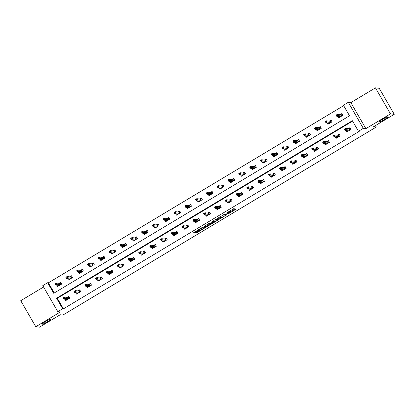 <?xml version="1.0" encoding="UTF-8"?>
<svg xmlns="http://www.w3.org/2000/svg" width="415" height="415" viewBox="0 0 415 415"><rect width="100%" height="100%" fill="white"/><g stroke="black" fill="none" stroke-linecap="round" stroke-linejoin="round"><path stroke-width="0.62" d="M227.934 214.062L236.285 209.036L233.604 208.729L226.694 212.921A2.568 0.285 150 0 1 229.345 211.666L229.562 211.692A2.568 0.285 150 0 1 229.609 211.712A2.568 0.285 150 0 1 227.861 213.051L226.554 213.912L228.068 213.077A2.568 0.285 150 0 1 230.719 211.821L230.942 211.847A2.568 0.285 150 0 1 230.989 211.868A2.568 0.285 150 0 1 229.241 213.206L227.934 214.062M51.107 318.865A5.229 0.581 150 0 0 46.039 321.22A5.229 0.581 150 0 0 42.143 324.141A5.229 0.581 150 0 0 42.237 324.188A5.229 0.581 150 0 0 47.3 321.833A5.229 0.581 150 0 0 51.201 318.912A5.229 0.581 150 0 0 51.107 318.865M387.792 116.838A5.229 0.581 150 0 0 382.723 119.193A5.229 0.581 150 0 0 378.822 122.114A5.229 0.581 150 0 0 378.921 122.16A5.229 0.581 150 0 0 383.984 119.805A5.229 0.581 150 0 0 387.885 116.885A5.229 0.581 150 0 0 387.792 116.838M196.02 232.54L195.491 232.965L197.068 232.659L205.638 227.425L202.961 227.119L202.131 227.508L193.572 232.753L195.304 232.462L202.463 227.742L204.258 227.96L196.02 232.54M62.665 308.76L57.815 311.67L42.787 285.644L47.642 282.734L53.732 293.286L349.523 115.795L343.433 105.244L348.284 102.334L363.312 128.359L358.456 131.27L352.366 120.718L56.575 298.209L62.665 308.76L63.422 308.843L359.214 131.353L358.456 131.27M394.25 114.307L390.479 113.881L375.451 87.856L379.222 88.281L394.25 114.307L373.599 126.7L376.312 127L62.919 315.058L60.201 314.752L39.55 327.144L35.778 326.719L60.377 311.956L57.815 311.67M375.451 87.856L350.846 102.619L365.874 128.645L390.479 113.881M365.874 128.645L363.312 128.359M217.393 220.355L226.782 214.721L224.116 214.425L214.716 220.049L217.393 220.355L216.988 219.654L221.008 217.346M215.375 220.977L215.67 221.496L206.815 226.704L204.133 226.398L208.117 223.918L208.947 223.529L210.026 223.649L213.134 221.89L213.678 221.47L212.542 221.34M215.67 221.496L216.22 221.076L213.492 220.764L212.532 221.335M43.57 286.998L20.75 300.693L35.778 326.719M376.312 127L375.482 125.563M352.6 121.118L57.327 298.292L63.422 308.843M346.063 130.554L346.841 131.908L351.002 129.413L349.985 127.654L348.206 128.723M335.247 137.043L336.031 138.397L340.191 135.902L339.174 134.144L337.395 135.212M324.437 143.533L325.22 144.887L329.38 142.392L328.364 140.633L326.584 141.697M313.626 150.017L314.409 151.371L318.564 148.876L317.553 147.118L315.774 148.186M302.815 156.507L303.598 157.861L307.754 155.366L306.742 153.607L304.963 154.676M292.004 162.991L292.788 164.345L296.943 161.85L295.926 160.091L294.152 161.16M281.194 169.481L281.972 170.835L286.132 168.34L285.115 166.581L283.336 167.65M270.383 175.97L271.161 177.324L275.321 174.829L274.305 173.071L272.525 174.134M259.567 182.455L260.35 183.809L264.511 181.314L263.494 179.555L261.715 180.624M248.756 188.944L249.54 190.298L253.7 187.803L252.683 186.044L250.904 187.113M237.945 195.429L238.729 196.783L242.884 194.287L241.872 192.529L240.093 193.597M227.135 201.918L227.918 203.272L232.073 200.777L231.062 199.018L229.282 200.087M216.324 208.403L217.102 209.762L221.262 207.267L220.246 205.508L218.466 206.571M205.513 214.892L206.291 216.246L210.452 213.751L209.435 211.992L207.656 213.061M194.697 221.382L195.481 222.736L199.641 220.241L198.624 218.482L196.845 219.545M183.887 227.866L184.67 229.22L188.83 226.725L187.813 224.966L186.034 226.035M173.076 234.356L173.859 235.71L178.014 233.214L177.003 231.456L175.223 232.525M162.265 240.84L163.048 242.194L167.204 239.699L166.192 237.945L164.413 239.009M151.454 247.33L152.238 248.684L156.393 246.188L155.376 244.43L153.602 245.498M140.644 253.819L141.422 255.173L145.582 252.678L144.565 250.919L142.786 251.983M129.833 260.304L130.611 261.658L134.771 259.162L133.755 257.404L131.975 258.472M119.017 266.793L119.8 268.147L123.961 265.652L122.944 263.893L121.164 264.962M108.206 273.277L108.989 274.631L113.15 272.136L112.133 270.378L110.354 271.446M97.395 279.767L98.179 281.121L102.334 278.626L101.322 276.867L99.543 277.936M86.585 286.257L87.368 287.611L91.523 285.115L90.511 283.357L88.732 284.42M75.774 292.741L76.552 294.095L80.712 291.6L79.696 289.841L77.916 290.91M64.963 299.231L65.741 300.585L69.902 298.089L68.885 296.331L67.106 297.399M343.662 105.643L48.394 282.817L54.256 292.969M337.94 116.485L338.723 117.839L342.878 115.344L341.861 113.586L340.087 114.654M327.129 122.975L327.907 124.329L332.067 121.834L331.051 120.075L329.271 121.144M316.318 129.464L317.096 130.818L321.257 128.323L320.24 126.565L318.461 127.628M305.502 135.949L306.286 137.303L310.446 134.808L309.429 133.049L307.65 134.118M294.692 142.438L295.475 143.792L299.635 141.297L298.618 139.539L296.839 140.607M283.881 148.923L284.664 150.277L288.819 147.782L287.808 146.023L286.028 147.092M273.07 155.412L273.853 156.766L278.009 154.271L276.997 152.513L275.218 153.581M262.259 161.902L263.037 163.256L267.198 160.761L266.181 159.002L264.402 160.066M251.449 168.386L252.227 169.74L256.387 167.245L255.37 165.486L253.591 166.555M240.633 174.876L241.416 176.23L245.576 173.735L244.56 171.976L242.78 173.045M229.822 181.36L230.605 182.714L234.766 180.219L233.749 178.46L231.969 179.529M219.011 187.85L219.794 189.204L223.95 186.709L222.938 184.95L221.159 186.019M208.2 194.339L208.984 195.693L213.139 193.198L212.127 191.44L210.348 192.503M197.39 200.824L198.173 202.178L202.328 199.682L201.311 197.924L199.537 198.993M186.579 207.313L187.357 208.667L191.517 206.172L190.501 204.413L188.721 205.482M175.768 213.798L176.546 215.152L180.707 212.656L179.69 210.898L177.911 211.966M164.952 220.287L165.735 221.641L169.896 219.146L168.879 217.387L167.1 218.456M154.141 226.777L154.925 228.131L159.085 225.636L158.068 223.877L156.289 224.94M143.331 233.261L144.114 234.615L148.269 232.12L147.258 230.361L145.478 231.43M132.52 239.751L133.303 241.105L137.458 238.609L136.447 236.851L134.668 237.919M121.709 246.235L122.492 247.589L126.648 245.094L125.631 243.335L123.852 244.404M110.898 252.725L111.677 254.079L115.837 251.583L114.82 249.825L113.041 250.893M100.082 259.209L100.866 260.568L105.026 258.073L104.009 256.314L102.23 257.378M89.272 265.699L90.055 267.053L94.215 264.557L93.199 262.799L91.419 263.867M78.461 272.188L79.244 273.542L83.405 271.047L82.388 269.288L80.609 270.352M67.65 278.673L68.433 280.026L72.589 277.531L71.577 275.773L69.798 276.841M56.839 285.162L57.623 286.516L61.778 284.021L60.761 282.262L58.987 283.331M48.394 282.817L47.642 282.734M350.846 102.619L348.284 102.334M57.327 298.292L56.575 298.209M230.579 211.219A2.568 0.285 150 0 0 230.584 211.168A2.568 0.285 150 0 0 230.538 211.142L230.942 211.847M229.438 211.417A2.568 0.285 150 0 1 230.315 211.116L230.538 211.142M230.771 211.489L235.087 208.895M215.504 219.488L216.988 219.654M225.293 215.572L225.667 215.276L223.327 215.012L221.76 215.878A2.568 0.285 150 0 0 220.012 217.216A2.568 0.285 150 0 0 220.059 217.237L221.657 217.419A2.568 0.285 150 0 0 224.308 216.163L225.293 215.572M224.043 214.436L225.272 214.576L225.667 215.276M215.022 220.936L214.591 221.195M210.493 223.654L207.235 225.61L207.645 226.31M204.927 225.833L206.411 225.999L207.235 225.61M211.147 223.773L214.825 221.61L213.341 221.911L210.514 223.695L211.147 223.773M214.42 220.946L214.788 221.589M213.388 220.962L214.384 220.889M203.848 227.296L204.216 227.939M202.888 227.13L203.812 227.233M204.014 227.539L204.445 227.285M342.017 113.85L342.826 115.38M339.361 117.461L338.858 116.589M340.502 114.701L341.939 113.845M336.752 115.894L337.442 115.479L337.037 114.773L336.347 115.188L336.835 116.366L336.103 115.095L337.348 114.348L338.08 115.614L336.835 116.366L340.399 116.765L341.649 116.013L340.917 114.748L341.073 114.364L341.96 115.899M337.442 115.479L341.732 116.034M337.037 114.773L337.348 114.348L340.917 114.748M346.982 130.658L347.48 131.529M350.141 127.919L350.945 129.449M350.058 127.913L349.191 128.432L350.078 129.968M345.565 129.547L345.161 128.842L344.466 129.257L344.875 129.962L345.565 129.547L346.203 129.682L344.953 130.429L344.222 129.164L345.472 128.417L346.203 129.682L349.772 130.082L349.041 128.816L349.191 128.432L348.626 128.769M345.161 128.842L345.472 128.417L349.041 128.816M344.875 129.962L344.953 130.429L348.522 130.834L349.855 130.103M331.206 120.34L332.01 121.865M328.545 123.945L328.047 123.079M329.692 121.19L331.123 120.329M325.941 122.383L326.631 121.963L326.226 121.263L325.531 121.678L326.019 122.85L325.287 121.585L326.538 120.838L327.269 122.103L326.019 122.85L329.588 123.25L330.838 122.503L330.107 121.237L330.257 120.848L331.144 122.389M326.631 121.963L330.921 122.524M326.226 121.263L326.538 120.838L330.107 121.237M320.396 126.829L321.2 128.354M317.734 130.435L317.236 129.563M318.881 127.675L320.313 126.819M315.13 128.868L315.82 128.453L315.416 127.747L314.72 128.168L315.208 129.34L314.477 128.074L315.727 127.322L316.458 128.588L315.208 129.34L318.777 129.739L320.027 128.987L319.296 127.721L319.446 127.338L320.333 128.873M315.82 128.453L320.11 129.008M315.416 127.747L315.727 127.322L319.296 127.721M336.166 137.147L336.669 138.013M339.325 134.408L340.134 135.933M339.247 134.398L338.381 134.917L339.268 136.457M334.755 136.032L334.35 135.332L333.655 135.747L334.059 136.452L334.755 136.032L335.393 136.172L334.142 136.919L333.411 135.653L334.661 134.906L335.393 136.172L338.956 136.571L338.23 135.306L338.381 134.917L337.815 135.259M334.35 135.332L334.661 134.906L338.23 135.306M334.059 136.452L334.142 136.919L337.711 137.318L339.045 136.592M325.355 143.632L325.858 144.503M328.514 140.893L329.323 142.423M328.436 140.887L327.57 141.406L328.457 142.942M323.944 142.521L323.539 141.816L322.844 142.236L323.249 142.936L323.944 142.521L324.577 142.656L323.332 143.408L322.6 142.143L323.85 141.391L324.577 142.656L328.146 143.056L327.414 141.79L327.57 141.406L327.004 141.743M323.539 141.816L323.85 141.391L327.414 141.79M323.249 142.936L323.332 143.408L326.901 143.808L328.229 143.076M309.58 133.314L310.389 134.844M306.924 136.919L306.42 136.053M308.07 134.164L309.502 133.303M304.314 135.357L305.009 134.942L304.605 134.237L303.91 134.652L304.397 135.824L303.666 134.559L304.916 133.812L305.648 135.077L304.397 135.824L307.966 136.224L309.211 135.477L308.485 134.211L308.636 133.827L309.523 135.363M305.009 134.942L309.3 135.498M304.605 134.237L304.916 133.812L308.485 134.211M298.769 139.803L299.578 141.328M296.113 143.408L295.61 142.542M297.259 140.654L298.691 139.793M293.504 141.842L294.199 141.427L293.794 140.726L293.099 141.142L293.587 142.314L292.855 141.048L294.1 140.301L294.832 141.567L293.587 142.314L297.156 142.713L298.401 141.966L297.669 140.701L297.825 140.312L298.712 141.847M294.199 141.427L298.484 141.987M293.794 140.726L294.1 140.301L297.669 140.701M287.958 146.288L288.767 147.818M285.302 149.898L284.799 149.026M286.449 147.138L287.88 146.282M282.693 148.331L283.388 147.916L282.978 147.211L282.288 147.626L282.776 148.798L282.044 147.532L283.289 146.786L284.021 148.051L282.776 148.798L286.345 149.203L287.59 148.451L286.858 147.185L287.014 146.801L287.901 148.337M283.388 147.916L287.673 148.471M282.978 147.211L283.289 146.786L286.858 147.185M314.544 150.121L315.047 150.987M317.703 147.382L318.513 148.912M317.625 147.372L316.759 147.896L317.646 149.431M313.133 149.011L312.723 148.305L312.033 148.72L312.438 149.426L313.133 149.011L313.766 149.146L312.521 149.893L311.79 148.627L313.035 147.88L313.766 149.146L317.335 149.545L316.604 148.28L316.759 147.896L316.194 148.233M312.723 148.305L313.035 147.88L316.604 148.28M312.438 149.426L312.521 149.893L316.09 150.292L317.418 149.566M303.733 156.611L304.237 157.477M306.893 153.872L307.702 155.397M306.815 153.861L305.948 154.38L306.835 155.916M302.322 155.495L301.913 154.795L301.223 155.21L301.627 155.91L302.322 155.495L302.955 155.635L301.71 156.382L300.979 155.117L302.224 154.364L302.955 155.635L306.524 156.035L305.793 154.769L305.948 154.38L305.383 154.722M301.913 154.795L302.224 154.364L305.793 154.769M301.627 155.91L301.71 156.382L305.279 156.782L306.607 156.056M292.923 163.095L293.426 163.966M296.082 160.356L296.891 161.886M295.999 160.351L295.132 160.87L296.025 162.405M291.506 161.985L291.102 161.279L290.412 161.694L290.816 162.4L291.506 161.985L292.144 162.12L290.894 162.867L290.168 161.601L291.413 160.854L292.144 162.12L295.713 162.519L294.982 161.253L295.132 160.87L294.567 161.207M291.102 161.279L291.413 160.854L294.982 161.253M290.816 162.4L290.894 162.867L294.463 163.266L295.796 162.54M282.112 169.585L282.61 170.451M285.271 166.846L286.075 168.371M285.188 166.835L284.322 167.354L285.209 168.895M280.696 168.469L280.291 167.769L279.596 168.184L280.006 168.884L280.696 168.469L281.334 168.609L280.084 169.356L279.352 168.091L280.602 167.344L281.334 168.609L284.903 169.009L284.171 167.743L284.322 167.354L283.756 167.696M280.291 167.769L280.602 167.344L284.171 167.743M280.006 168.884L280.084 169.356L283.652 169.756L284.986 169.03M271.301 176.069L271.799 176.94M274.455 173.33L275.264 174.86M274.377 173.325L273.511 173.844L274.398 175.379M269.885 174.959L269.48 174.253L268.785 174.668L269.19 175.374L269.885 174.959L270.523 175.094L269.273 175.846L268.541 174.58L269.792 173.828L270.523 175.094L274.092 175.493L273.361 174.227L273.511 173.844L272.945 174.181M269.48 174.253L269.792 173.828L273.361 174.227M269.19 175.374L269.273 175.846L272.842 176.245L274.175 175.514M260.485 182.559L260.988 183.425M263.644 179.82L264.454 181.35M263.567 179.809L262.7 180.333L263.587 181.869M259.074 181.443L258.67 180.743L257.974 181.158L258.379 181.863L259.074 181.443L259.712 181.583L258.462 182.33L257.731 181.065L258.981 180.318L259.712 181.583L263.276 181.983L262.545 180.717L262.7 180.333L262.135 180.67M258.67 180.743L258.981 180.318L262.545 180.717M258.379 181.863L258.462 182.33L262.031 182.73L263.359 182.003M249.674 189.048L250.178 189.914M252.834 186.309L253.643 187.834M252.756 186.299L251.889 186.817L252.776 188.353M248.263 187.933L247.859 187.227L247.164 187.647L247.568 188.348L248.263 187.933L248.896 188.068L247.651 188.82L246.92 187.554L248.165 186.802L248.896 188.068L252.465 188.472L251.734 187.201L251.889 186.817L251.324 187.16M247.859 187.227L248.165 186.802L251.734 187.201M247.568 188.348L247.651 188.82L251.22 189.219L252.548 188.488M238.864 195.532L239.367 196.404M242.023 192.793L242.832 194.324M241.945 192.783L241.079 193.307L241.966 194.843M237.453 194.422L237.043 193.717L236.353 194.132L236.758 194.837L237.453 194.422L238.085 194.557L236.841 195.304L236.109 194.038L237.354 193.291L238.085 194.557L241.655 194.957L240.923 193.691L241.079 193.307L240.513 193.644M237.043 193.717L237.354 193.291L240.923 193.691M236.758 194.837L236.841 195.304L240.41 195.704L241.738 194.977M228.053 202.022L228.556 202.888M231.212 199.283L232.021 200.808M231.134 199.273L230.268 199.791L231.155 201.332M226.637 200.907L226.232 200.206L225.542 200.621L225.947 201.322L226.637 200.907L227.275 201.047L226.03 201.794L225.298 200.528L226.543 199.781L227.275 201.047L230.844 201.446L230.112 200.18L230.268 199.791L229.697 200.134M226.232 200.206L226.543 199.781L230.112 200.18M225.947 201.322L226.03 201.794L229.594 202.193L230.927 201.467M217.242 208.506L217.74 209.378M220.401 205.767L221.205 207.298M220.318 205.762L219.452 206.281L220.339 207.816M215.826 207.396L215.421 206.691L214.726 207.106L215.136 207.811L215.826 207.396L216.464 207.531L215.214 208.283L214.488 207.018L215.733 206.265L216.464 207.531L220.033 207.931L219.302 206.665L219.452 206.281L218.887 206.618M215.421 206.691L215.733 206.265L219.302 206.665M215.136 207.811L215.214 208.283L218.783 208.683L220.116 207.951M206.431 214.996L206.929 215.862M209.591 212.257L210.395 213.787M209.508 212.247L208.641 212.765L209.528 214.306M205.015 213.881L204.611 213.18L203.915 213.595L204.325 214.301L205.015 213.881L205.653 214.021L204.403 214.768L203.672 213.502L204.922 212.755L205.653 214.021L209.222 214.42L208.491 213.154L208.641 212.765L208.076 213.108M204.611 213.18L204.922 212.755L208.491 213.154M204.325 214.301L204.403 214.768L207.972 215.167L209.305 214.441M195.615 221.48L196.119 222.352M198.775 218.747L199.584 220.272M198.697 218.736L197.831 219.255L198.718 220.79M194.204 220.37L193.8 219.665L193.105 220.085L193.509 220.785L194.204 220.37L194.843 220.505L193.592 221.257L192.861 219.992L194.111 219.239L194.843 220.505L198.406 220.91L197.68 219.639L197.831 219.255L197.265 219.597M193.8 219.665L194.111 219.239L197.68 219.639M193.509 220.785L193.592 221.257L197.161 221.657L198.495 220.925M184.805 227.97L185.308 228.841M187.964 225.231L188.773 226.761M187.886 225.221L187.02 225.744L187.907 227.28M183.394 226.86L182.989 226.154L182.294 226.569L182.699 227.275L183.394 226.86L184.027 226.995L182.782 227.742L182.05 226.476L183.3 225.729L184.027 226.995L187.596 227.394L186.864 226.128L187.02 225.744L186.454 226.082M182.989 226.154L183.3 225.729L186.864 226.128M182.699 227.275L182.782 227.742L186.351 228.141L187.679 227.415M173.994 234.459L174.497 235.326M177.153 231.72L177.962 233.246M177.075 231.71L176.209 232.229L177.096 233.764M172.583 233.344L172.173 232.644L171.483 233.059L171.888 233.759L172.583 233.344L173.216 233.484L171.971 234.231L171.239 232.965L172.484 232.218L173.216 233.484L176.785 233.884L176.053 232.618L176.209 232.229L175.644 232.571M172.173 232.644L172.484 232.218L176.053 232.618M171.888 233.759L171.971 234.231L175.54 234.631L176.868 233.904M163.183 240.944L163.686 241.815M166.342 238.205L167.152 239.735M166.265 238.2L165.398 238.718L166.285 240.254M161.772 239.834L161.362 239.128L160.672 239.543L161.077 240.249L161.772 239.834L162.405 239.969L161.16 240.721L160.429 239.45L161.674 238.703L162.405 239.969L165.974 240.368L165.243 239.102L165.398 238.718L164.833 239.056M161.362 239.128L161.674 238.703L165.243 239.102M161.077 240.249L161.16 240.721L164.729 241.12L166.057 240.389M152.372 247.433L152.876 248.3M155.532 244.694L156.341 246.22M155.449 244.684L154.582 245.203L155.475 246.743M150.956 246.318L150.552 245.618L149.862 246.033L150.266 246.738L150.956 246.318L151.594 246.458L150.349 247.205L149.618 245.939L150.863 245.192L151.594 246.458L155.163 246.858L154.432 245.592L154.582 245.203L154.017 245.545M150.552 245.618L150.863 245.192L154.432 245.592M150.266 246.738L150.349 247.205L153.913 247.605L155.246 246.878M141.562 253.918L142.06 254.789M144.721 251.184L145.525 252.709M144.638 251.174L143.772 251.692L144.659 253.228M140.146 252.808L139.741 252.102L139.046 252.522L139.456 253.223L140.146 252.808L140.784 252.943L139.533 253.695L138.802 252.429L140.052 251.677L140.784 252.943L144.353 253.342L143.621 252.076L143.772 251.692L143.206 252.035M139.741 252.102L140.052 251.677L143.621 252.076M139.456 253.223L139.533 253.695L143.102 254.094L144.436 253.363M130.751 260.407L131.249 261.274M133.905 257.668L134.714 259.199M133.827 257.658L132.961 258.182L133.848 259.717M129.335 259.297L128.93 258.592L128.235 259.007L128.645 259.712L129.335 259.297L129.973 259.432L128.723 260.179L127.991 258.913L129.241 258.166L129.973 259.432L133.542 259.832L132.81 258.566L132.961 258.182L132.395 258.519M128.93 258.592L129.241 258.166L132.81 258.566M128.645 259.712L128.723 260.179L132.292 260.579L133.625 259.852M119.935 266.897L120.438 267.763M123.094 264.158L123.903 265.683M123.016 264.148L122.15 264.666L123.037 266.202M118.524 265.782L118.119 265.081L117.424 265.496L117.829 266.197L118.524 265.782L119.162 265.922L117.912 266.669L117.18 265.403L118.431 264.656L119.162 265.922L122.726 266.321L121.994 265.055L122.15 264.666L121.585 265.009M118.119 265.081L118.431 264.656L121.994 265.055M117.829 266.197L117.912 266.669L121.481 267.068L122.809 266.342M277.147 152.777L277.957 154.302M274.491 156.382L273.988 155.516M275.633 153.628L277.07 152.767M271.882 154.821L272.577 154.401L272.167 153.7L271.477 154.115L271.965 155.288L271.234 154.022L272.479 153.275L273.21 154.541L271.965 155.288L275.529 155.687L276.779 154.94L276.048 153.675L276.203 153.285L277.09 154.826M272.577 154.401L276.862 154.961M272.167 153.7L272.479 153.275L276.048 153.675M266.337 159.267L267.141 160.792M263.675 162.872L263.177 162M264.822 160.112L266.254 159.256M261.071 161.305L261.761 160.89L261.357 160.185L260.662 160.605L261.149 161.777L260.423 160.512L261.668 159.759L262.399 161.025L261.149 161.777L264.718 162.177L265.968 161.425L265.237 160.159L265.387 159.775L266.274 161.31M261.761 160.89L266.051 161.445M261.357 160.185L261.668 159.759L265.237 160.159M255.526 165.751L256.33 167.281M252.865 169.356L252.367 168.49M254.011 166.602L255.443 165.741M250.261 167.795L250.951 167.38L250.546 166.674L249.851 167.089L250.338 168.262L249.607 166.996L250.857 166.249L251.589 167.515L250.338 168.262L253.907 168.661L255.158 167.914L254.426 166.648L254.577 166.265L255.464 167.8M250.951 167.38L255.241 167.935M250.546 166.674L250.857 166.249L254.426 166.648M244.71 172.241L245.519 173.766M242.054 175.846L241.551 174.98M243.2 173.091L244.632 172.23M239.445 174.279L240.14 173.864L239.735 173.164L239.04 173.579L239.528 174.751L238.796 173.486L240.046 172.733L240.778 174.004L239.528 174.751L243.097 175.151L244.347 174.404L243.615 173.138L243.766 172.749L244.653 174.284M240.14 173.864L244.43 174.425M239.735 173.164L240.046 172.733L243.615 173.138M233.899 178.725L234.708 180.255M231.243 182.335L230.74 181.464M232.39 179.576L233.821 178.72M228.634 180.769L229.329 180.354L228.924 179.648L228.229 180.063L228.717 181.236L227.985 179.97L229.236 179.223L229.962 180.489L228.717 181.236L232.286 181.64L233.531 180.888L232.799 179.622L232.955 179.239L233.842 180.774M229.329 180.354L233.614 180.909M228.924 179.648L229.236 179.223L232.799 179.622M223.088 185.215L223.898 186.74M220.432 188.82L219.929 187.954M221.579 186.065L223.011 185.204M217.823 187.258L218.518 186.838L218.108 186.138L217.419 186.553L217.906 187.725L217.175 186.46L218.42 185.713L219.151 186.978L217.906 187.725L221.475 188.125L222.72 187.378L221.989 186.112L222.144 185.723L223.031 187.264M218.518 186.838L222.803 187.398M218.108 186.138L218.42 185.713L221.989 186.112M212.278 191.699L213.087 193.229M209.622 195.309L209.119 194.438M210.768 192.55L212.2 191.694M207.012 193.743L207.708 193.328L207.298 192.622L206.608 193.042L207.095 194.215L206.364 192.949L207.609 192.197L208.34 193.463L207.095 194.215L210.664 194.614L211.909 193.862L211.178 192.596L211.334 192.212L212.221 193.748M207.708 193.328L211.992 193.883M207.298 192.622L207.609 192.197L211.178 192.596M201.467 198.188L202.276 199.719M198.811 201.794L198.308 200.927M199.952 199.039L201.389 198.178M196.202 200.232L196.892 199.817L196.487 199.112L195.797 199.527L196.285 200.699L195.553 199.433L196.798 198.686L197.53 199.952L196.285 200.699L199.848 201.099L201.099 200.352L200.367 199.086L200.523 198.702L201.41 200.238M196.892 199.817L201.182 200.372M196.487 199.112L196.798 198.686L200.367 199.086M190.656 204.678L191.46 206.203M187.995 208.283L187.497 207.417M189.141 205.529L190.573 204.668M185.391 206.717L186.081 206.302L185.676 205.601L184.981 206.016L185.469 207.189L184.737 205.923L185.987 205.171L186.719 206.442L185.469 207.189L189.038 207.588L190.288 206.841L189.556 205.575L189.707 205.186L190.594 206.722M186.081 206.302L190.371 206.862M185.676 205.601L185.987 205.171L189.556 205.575M179.845 211.162L180.65 212.693M177.184 214.773L176.686 213.901M178.331 212.013L179.762 211.157M174.58 213.206L175.27 212.791L174.865 212.086L174.17 212.501L174.658 213.673L173.927 212.407L175.177 211.66L175.908 212.926L174.658 213.673L178.227 214.073L179.477 213.326L178.746 212.06L178.896 211.676L179.783 213.211M175.27 212.791L179.56 213.346M174.865 212.086L175.177 211.66L178.746 212.06M169.03 217.652L169.839 219.177M166.374 221.257L165.87 220.391M167.52 218.503L168.952 217.642M163.764 219.691L164.459 219.276L164.055 218.575L163.36 218.99L163.847 220.163L163.116 218.897L164.366 218.15L165.097 219.416L163.847 220.163L167.416 220.562L168.661 219.815L167.935 218.549L168.085 218.16L168.972 219.701M164.459 219.276L168.749 219.836M164.055 218.575L164.366 218.15L167.935 218.549M158.219 224.136L159.028 225.667M155.563 227.747L155.06 226.875M156.709 224.987L158.141 224.131M152.953 226.18L153.649 225.765L153.244 225.06L152.549 225.475L153.036 226.652L152.305 225.387L153.55 224.634L154.281 225.9L153.036 226.652L156.605 227.052L157.85 226.3L157.119 225.034L157.275 224.65L158.162 226.185M153.649 225.765L157.933 226.32M153.244 225.06L153.55 224.634L157.119 225.034M147.408 230.626L148.217 232.156M144.752 234.231L144.249 233.365M145.898 231.477L147.33 230.616M142.143 232.67L142.838 232.25L142.428 231.549L141.738 231.964L142.226 233.137L141.494 231.871L142.739 231.124L143.471 232.39L142.226 233.137L145.795 233.536L147.04 232.789L146.308 231.523L146.464 231.139L147.351 232.675M142.838 232.25L147.123 232.81M142.428 231.549L142.739 231.124L146.308 231.523M136.597 237.115L137.407 238.641M133.941 240.721L133.438 239.854M135.088 237.966L136.519 237.105M131.332 239.154L132.027 238.739L131.617 238.034L130.927 238.454L131.415 239.626L130.684 238.36L131.929 237.608L132.66 238.879L131.415 239.626L134.984 240.026L136.229 239.279L135.498 238.008L135.653 237.624L136.54 239.159M132.027 238.739L136.312 239.294M131.617 238.034L131.929 237.608L135.498 238.008M125.787 243.6L126.591 245.13M123.125 247.21L122.627 246.339M124.272 244.451L125.704 243.595M120.521 245.644L121.211 245.229L120.807 244.523L120.111 244.938L120.599 246.111L119.873 244.845L121.118 244.098L121.849 245.364L120.599 246.111L124.168 246.51L125.418 245.763L124.687 244.497L124.837 244.113L125.724 245.649M121.211 245.229L125.501 245.784M120.807 244.523L121.118 244.098L124.687 244.497M114.976 250.089L115.78 251.615M112.315 253.695L111.817 252.828M113.461 250.94L114.893 250.079M109.71 252.128L110.4 251.713L109.996 251.013L109.301 251.428L109.788 252.6L109.057 251.334L110.307 250.587L111.038 251.853L109.788 252.6L113.357 253L114.607 252.253L113.876 250.987L114.026 250.598L114.914 252.138M110.4 251.713L114.69 252.273M109.996 251.013L110.307 250.587L113.876 250.987M104.16 256.574L104.969 258.104M101.504 260.184L101.006 259.313M102.65 257.425L104.082 256.569M98.895 258.618L99.59 258.203L99.185 257.497L98.49 257.912L98.978 259.09L98.246 257.824L99.496 257.072L100.228 258.338L98.978 259.09L102.547 259.489L103.797 258.737L103.065 257.471L103.216 257.087L104.103 258.623M99.59 258.203L103.88 258.758M99.185 257.497L99.496 257.072L103.065 257.471M93.349 263.063L94.158 264.594M90.693 266.669L90.19 265.802M91.84 263.914L93.271 263.053M88.084 265.107L88.779 264.687L88.374 263.987L87.679 264.402L88.167 265.574L87.435 264.308L88.686 263.561L89.412 264.827L88.167 265.574L91.736 265.974L92.981 265.226L92.249 263.961L92.405 263.572L93.292 265.112M88.779 264.687L93.064 265.247M88.374 263.987L88.686 263.561L92.249 263.961M82.538 269.553L83.348 271.078M79.882 273.158L79.379 272.287M81.029 270.404L82.461 269.543M77.273 271.592L77.968 271.177L77.558 270.471L76.868 270.891L77.356 272.064L76.625 270.798L77.87 270.046L78.601 271.311L77.356 272.064L80.925 272.463L82.17 271.716L81.439 270.445L81.594 270.061L82.481 271.597M77.968 271.177L82.253 271.732M77.558 270.471L77.87 270.046L81.439 270.445M71.728 276.037L72.537 277.568M69.072 279.648L68.568 278.776M70.218 276.888L71.65 276.027M66.462 278.081L67.157 277.666L66.748 276.961L66.058 277.376L66.545 278.548L65.814 277.282L67.059 276.535L67.79 277.801L66.545 278.548L70.114 278.947L71.359 278.2L70.628 276.935L70.783 276.551L71.671 278.086M67.157 277.666L71.442 278.221M66.748 276.961L67.059 276.535L70.628 276.935M109.124 273.381L109.627 274.253M112.283 270.642L113.093 272.173M112.206 270.637L111.339 271.156L112.226 272.691M107.713 272.271L107.309 271.566L106.614 271.981L107.018 272.686L107.713 272.271L108.346 272.406L107.101 273.158L106.37 271.887L107.615 271.14L108.346 272.406L111.915 272.805L111.184 271.54L111.339 271.156L110.774 271.493M107.309 271.566L107.615 271.14L111.184 271.54M107.018 272.686L107.101 273.158L110.67 273.558L111.998 272.826M98.314 279.871L98.817 280.737M101.473 277.132L102.282 278.657M101.395 277.121L100.529 277.64L101.416 279.181M96.903 278.756L96.493 278.055L95.803 278.47L96.207 279.176L96.903 278.756L97.535 278.896L96.29 279.643L95.559 278.377L96.804 277.63L97.535 278.896L101.104 279.295L100.373 278.029L100.529 277.64L99.963 277.983M96.493 278.055L96.804 277.63L100.373 278.029M96.207 279.176L96.29 279.643L99.859 280.042L101.187 279.316M87.503 286.355L88.006 287.227M90.662 283.621L91.471 285.147M90.584 283.611L89.718 284.13L90.605 285.665M86.087 285.245L85.682 284.54L84.992 284.96L85.397 285.66L86.087 285.245L86.725 285.38L85.48 286.132L84.748 284.866L85.993 284.114L86.725 285.38L90.294 285.779L89.562 284.514L89.718 284.13L89.147 284.467M85.682 284.54L85.993 284.114L89.562 284.514M85.397 285.66L85.48 286.132L89.043 286.532L90.377 285.8M76.692 292.845L77.19 293.711M79.851 290.106L80.655 291.636M79.768 290.095L78.902 290.619L79.789 292.155M75.276 291.735L74.871 291.029L74.176 291.444L74.586 292.15L75.276 291.735L75.914 291.87L74.664 292.617L73.937 291.351L75.182 290.604L75.914 291.87L79.483 292.269L78.751 291.003L78.902 290.619L78.336 290.957M74.871 291.029L75.182 290.604L78.751 291.003M74.586 292.15L74.664 292.617L78.233 293.016L79.566 292.29M60.917 282.527L61.726 284.052M58.261 286.132L57.758 285.266M59.402 283.378L60.839 282.516M55.652 284.565L56.341 284.151L55.937 283.45L55.247 283.865L55.735 285.038L55.003 283.772L56.248 283.025L56.98 284.291L55.735 285.038L59.298 285.437L60.549 284.69L59.817 283.424L59.973 283.035L60.86 284.571M56.341 284.151L60.632 284.711M55.937 283.45L56.248 283.025L59.817 283.424M65.881 299.334L66.379 300.201M69.04 296.595L69.844 298.12M68.957 296.585L68.091 297.104L68.978 298.639M64.465 298.219L64.06 297.519L63.365 297.934L63.775 298.634L64.465 298.219L65.103 298.359L63.853 299.106L63.122 297.84L64.372 297.093L65.103 298.359L68.672 298.759L67.941 297.493L68.091 297.104L67.526 297.446M64.06 297.519L64.372 297.093L67.941 297.493M63.775 298.634L63.853 299.106L67.422 299.506L68.755 298.779M230.315 211.116L230.719 211.821M229.288 211.214L229.562 211.692M229.137 211.308L229.345 211.666M235.44 208.937L235.741 209.456M225.952 214.628L226.248 215.146M217.818 219.26L218.223 219.966M206.411 225.999L206.815 226.704M213.678 221.47L213.31 220.827L213.668 221.465M213.761 220.816L214.171 221.522M202.281 227.425L202.463 227.742M198.37 229.765L198.738 230.403M194.936 231.829L195.304 232.462M194.153 232.296L194.474 232.851M204.792 227.327L205.093 227.84M196.746 232.11L197.068 232.659M195.963 232.576L196.238 233.048M230.584 211.168L230.989 211.868M229.313 211.199L229.609 211.712M225.272 214.576L225.677 215.281M219.826 216.895L220.012 217.216M214.42 220.905L214.825 221.61M203.848 227.254L204.258 227.96M198.619 229.62L198.785 229.905"/></g></svg>
